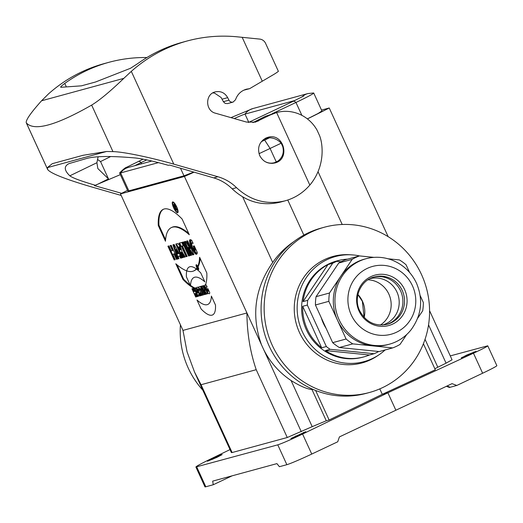 <?xml version="1.0" encoding="UTF-8"?>
<svg xmlns="http://www.w3.org/2000/svg" width="523" height="523" viewBox="0 0 523 523"><rect width="100%" height="100%" fill="white"/><g stroke="black" fill="none" stroke-linecap="round" stroke-linejoin="round"><path stroke-width="0.78" d="M176.722 206.912A5.962 1.582 -115.3 0 0 172.623 201.943A5.962 1.582 -115.3 0 0 173.741 208.01A5.962 1.582 -115.3 0 0 177.722 212.724A5.962 1.582 -115.3 0 0 176.722 206.912A5.962 1.582 -115.3 0 0 172.25 202.852A5.962 1.582 -115.3 0 0 176.545 212.233A5.962 1.582 -115.3 0 0 176.722 206.912M182.998 279.485A79.346 21.051 -115.3 0 0 206.814 272.993L199.616 257.27A94.388 25.039 64.7 0 1 193.765 270.907A94.388 25.039 64.7 0 1 175.8 263.762L182.998 279.485A79.346 21.051 -115.3 0 0 201.904 289.154A79.346 21.051 -115.3 0 0 206.814 272.993L199.616 257.27A94.388 25.039 64.7 0 1 175.8 263.762L182.998 279.485L183.638 279.177L177.088 264.873M190.026 248.608L185.593 241.384L184.207 241.757L190.503 255.505L191.529 255.224L188.012 247.549L192.549 254.949L193.909 254.577L187.613 240.828L186.593 241.11L190.026 248.608L185.593 241.384L184.207 241.757L190.503 255.505L191.529 255.224L188.012 247.549L192.549 254.949L193.909 254.577L187.613 240.828L186.593 241.11L190.026 248.608L190.666 248.301L187.286 240.92M188.62 256.022L189.692 255.727L183.396 241.979L182.324 242.273L188.62 256.022L189.692 255.727L183.396 241.979L182.324 242.273L188.62 256.022L189.267 255.714L183.024 242.084M180.52 246.516L181.363 246.281L186.129 256.695L187.201 256.407L182.435 245.993L183.279 245.758L181.756 242.43L178.99 243.182L180.52 246.516L181.363 246.281L186.129 256.695L187.201 256.407L182.435 245.993L183.279 245.758L181.756 242.43L178.99 243.182L180.52 246.516L181.161 246.209L179.69 242.992M182.096 257.8L183.168 257.506L180.925 252.491L183.926 257.296L185.24 256.943L181.788 251.413A4.838 1.281 -115.3 0 0 180.01 246.359A4.838 1.281 -115.3 0 0 177.402 243.613L175.8 244.051L182.096 257.8L183.168 257.506L180.925 252.491L183.926 257.296L185.24 256.943L181.788 251.413A4.838 1.281 -115.3 0 0 180.01 246.359A4.838 1.281 -115.3 0 0 177.402 243.613L175.8 244.051L182.096 257.8L182.736 257.493L176.499 243.862M179.396 256.002L180.644 258.192L181.716 257.904L174.113 244.509L172.917 244.836L177.905 258.937L178.977 258.65L178.16 256.342L179.396 256.002L180.644 258.192L181.285 257.891L180.043 255.701L178.16 256.342L180.043 255.701M120.493 193.909L182.985 330.399L246.928 312.963L184.436 176.48L120.493 193.909A138.451 6.283 155.4 0 1 127.534 190.333M172.446 250.589L171.256 250.916L168.968 245.915L167.896 246.209L174.185 259.951L175.257 259.663L172.78 254.243L173.969 253.923L176.447 259.336L177.519 259.042L171.23 245.3L170.158 245.588L172.446 250.589L171.256 250.916L168.968 245.915L167.896 246.209L174.185 259.951L175.257 259.663L172.78 254.243L173.969 253.923L176.447 259.336L177.519 259.042L171.23 245.3L170.158 245.588L172.446 250.589L173.087 250.282L170.851 245.398M195.092 250.314L193.183 246.15L194.255 245.856L197.308 252.517L196.53 253.851L191.411 247.837L190.189 240.142L191.738 240.358L193.111 243.352L191.595 243.143L192.287 247.118L194.929 250.471L193.183 246.15L194.255 245.856L197.308 252.517C196.563 261.134 184.691 235.239 191.738 240.358L193.111 243.352C191.647 242.339 191.143 243.032 191.614 245.431C192.961 248.994 194.118 250.622 195.092 250.314L194.929 250.471M158.286 225.518A79.346 21.051 64.7 0 1 182.109 219.026L189.306 234.749A94.388 25.039 -115.3 0 0 165.484 241.24L158.286 225.518A79.346 21.051 64.7 0 1 163.196 209.357A79.346 21.051 64.7 0 1 182.109 219.026L189.306 234.749A94.388 25.039 -115.3 0 0 171.341 227.603A94.388 25.039 -115.3 0 0 165.484 241.24L158.286 225.518L158.933 225.217L165.588 239.75M313.316 389.524L311.976 389.53L326.28 420.773L329.13 419.995L315.611 390.465M423.408 343.742L435.319 369.768L382.28 394.322L387.889 392.793L473.465 353.215C482.598 348.959 487.364 346.488 487.763 345.808L450.277 355.895M326.28 420.773L312.205 426.657L291.089 380.541C279.341 372.631 270.247 362.406 263.814 349.861L261.5 344.807C251.047 315.644 254.786 288.193 272.705 262.461C278.491 254.191 285.532 247.255 293.808 241.659M291.089 380.541C300.104 386.098 307.066 389.099 311.976 389.53M259.022 153.69L281.165 143.21C277.988 139.752 274.111 137.941 269.535 137.784L265.697 138.83L267.848 137.811M281.184 143.204L282.78 146.688C284.205 152.598 282.623 157.371 278.02 161.006L276.242 161.888L270.071 148.408L264.651 140.099L269.535 137.784M261.33 141.668L264.651 140.099M272.705 262.461L242.718 196.968M303.843 235.121L287.774 200.028M318.03 171.668L342.212 224.491M321.521 110.085L329.235 107.98L388.158 236.671M196.733 466.934L205.814 486.776A22.149 1.007 155.4 0 1 204.983 486.861L195.883 466.993L277.772 444.844C282.374 443.347 290.644 439.751 302.582 434.051L387.889 392.793L395.872 410.235L452.042 383.634L456.788 385.471L482.631 373.226L473.465 353.215M429.566 310.669L452.055 359.785L446.073 363.165L428.546 324.888M425.036 339.309L437.823 367.238L446.073 363.165M437.823 367.238L434.848 368.728M461.299 357.771L476.067 351.358L466.738 355.052L461.364 357.922M180.442 324.848A84.916 81.784 74.8 0 0 202.819 390.184M205.814 486.776L213.26 484.743L212.684 481.127L276.915 463.62L279.406 466.712L286.859 464.685L277.772 444.844M302.582 434.051L311.747 454.062L337.727 441.785L339.414 436.908L395.872 410.235M230.022 449.59L210.037 459.279C200.982 463.698 196.269 466.281 195.896 467.019M329.13 419.995L382.28 394.322L379.79 388.877M182.985 330.399L187.057 351.816L194.556 372.115L201.054 384.732L232.107 452.545L287.264 437.509L312.205 426.657M232.107 452.545L231.408 452.617M216.77 457.442L222.151 454.598L220.078 455.16L207.481 461.24L216.77 457.442M290.886 438.509L300.169 434.705L305.713 431.684L290.886 438.509M307.367 118.878L318.115 113.458L321.906 110.974M267.299 137.817L263.187 139.765M193.758 172.08L183.965 175.813L180.494 168.223M128.848 190.843L183.965 175.813M143.112 159.162L126.88 167.157C125.533 167.438 123.127 169.354 119.656 172.904A27.32 1.242 -24.6 0 0 119.617 173.035L127.828 190.973L128.854 190.862L120.643 172.923L158.41 162.627M329.235 107.98A138.451 6.283 155.4 0 1 307.406 118.911M194.066 172.172A138.451 6.283 155.4 0 1 184.436 176.48M220.288 455.585L220.078 455.16M212.449 458.619L212.743 459.318M232.081 475.845L213.26 484.743M261.5 344.807L246.928 312.963C247.052 333.007 250.151 351.92 256.211 369.696L201.054 384.732M301.268 431.658L263.814 349.861M303.686 432.848L303.477 432.429M295.848 435.888L296.142 436.587M311.747 454.062A22.149 1.007 155.4 0 1 286.859 464.685M467.019 355.627L466.738 355.052M474.034 352.45L473.818 351.972M487.75 345.788L496.85 365.655A22.149 1.007 155.4 0 1 482.631 373.226M456.788 385.471L450.231 387.255A25.843 1.17 155.4 0 1 449.303 387.393L446.38 386.314M369.382 392.512L366.44 393.309C357.425 395.748 348.253 396.604 338.911 395.885A85.654 82.497 -105.2 0 1 261.559 318.33A85.654 82.497 -105.2 0 1 321.259 228.067L324.332 227.23A85.654 82.497 74.8 0 0 267.266 331.562A85.654 82.497 74.8 0 0 369.382 392.512A85.654 82.497 74.8 0 0 421.512 274.555A85.654 82.497 74.8 0 0 324.332 227.23M276.242 161.888L274.314 162.738C270.724 163.64 267.351 163.071 264.187 161.032M259.493 155.07L260.009 156.2M119.617 173.035A27.32 1.242 -24.6 0 0 120.643 172.923A14.768 14.226 -105.2 0 1 128.397 167.419L151.853 161.025M146.767 159.894L141.099 162.575A12.925 0.588 -24.6 0 0 134.908 165.647M294.913 100.494L245.012 114.092A12.925 0.588 -24.6 0 0 234.219 118.564M301.869 115.348L295.966 102.462A27.32 1.242 -24.6 0 0 313.715 93.022A27.32 1.242 -24.6 0 0 313.591 92.97L307.89 93.565A14.768 14.226 74.8 0 0 301.856 97.03M303.811 95.944L293.142 101.331A14.768 3.916 -115.3 0 1 295.966 102.462L271.967 113.811M379.175 354.666L377.39 355.875A55.19 53.156 -105.2 0 1 299.444 332.438A55.19 53.156 -105.2 0 1 349.822 254.734L351.966 254.871A54.457 52.45 74.8 0 0 302.268 331.536A54.457 52.45 74.8 0 0 379.175 354.666A54.457 52.45 74.8 0 0 385.105 349.972M347.612 259.14A49.842 48.005 74.8 0 0 337.675 260.716L336.622 261.003A49.842 48.005 74.8 0 0 306.288 329.634A49.842 48.005 74.8 0 0 362.838 357.176L363.89 356.889A49.842 48.005 74.8 0 0 369.415 354.999L374.082 353.725L330.118 349.292L325.45 350.567L369.415 354.999M373.984 257.368L359.478 255.904A54.457 52.45 74.8 0 0 351.966 254.871M352.175 259.356L338.754 263.017A48.92 47.116 -105.2 0 1 346.056 259.565L359.478 255.904A48.92 47.116 74.8 0 0 352.175 259.356L340.826 276.183A44.305 42.67 74.8 0 0 337.479 320.168A44.305 42.67 74.8 0 0 372.742 345.886A44.305 42.67 74.8 0 0 387.746 344.644L389.374 344.199A44.305 42.67 74.8 0 0 411.091 329.765C421.584 315.317 423.395 299.81 416.524 283.244C411.366 272.352 403.226 264.645 392.106 260.127A44.305 42.67 74.8 0 0 366.067 258.715A44.305 42.67 74.8 0 0 339.107 319.723A44.305 42.67 74.8 0 0 389.374 344.199M366.067 258.715L364.439 259.16A44.305 42.67 74.8 0 0 340.826 276.183L329.483 293.011A48.92 47.116 74.8 0 0 328.849 301.326L346.102 339.009A48.92 47.116 74.8 0 0 352.77 343.873L392.708 347.9A48.92 47.116 74.8 0 0 400.01 344.441L406.678 334.557M409.587 272.463L406.083 264.795A48.92 47.116 74.8 0 0 399.415 259.931L388.073 258.787M417.615 318.33L422.695 310.793A48.92 47.116 74.8 0 0 423.329 302.477L420.165 295.554M351.208 314.826A35.146 33.851 74.8 0 0 396.46 332.255A35.146 33.851 74.8 0 0 412.477 285.839A35.146 33.851 74.8 0 0 367.224 268.41A35.146 33.851 74.8 0 0 351.208 314.826M392.708 347.9L379.286 351.554L339.349 347.527A48.92 47.116 -105.2 0 1 332.68 342.663L315.428 304.987L328.849 301.326M332.68 342.663L346.102 339.009M339.349 347.527L352.77 343.873M338.754 263.017L316.062 296.665L329.483 293.011M315.428 304.987A48.92 47.116 -105.2 0 1 316.062 296.665M359.066 311.107A26.137 25.169 74.8 0 0 392.714 324.07A26.137 25.169 74.8 0 0 404.619 289.559A26.137 25.169 74.8 0 0 370.977 276.595A26.137 25.169 74.8 0 0 359.066 311.107M386.477 324.502A24.555 23.646 74.8 0 0 400.605 290.932A24.555 23.646 74.8 0 0 373.572 277.157M325.45 350.567A49.842 48.005 74.8 0 0 363.89 356.889M337.675 260.716A49.842 48.005 74.8 0 0 332.151 262.598L336.819 261.33L341.074 261.742M328.006 264.56A49.842 48.005 74.8 0 0 303.033 301.608L328.006 264.56L332.674 263.285L307.701 300.333L303.033 301.608M312.296 327.032L302.673 306.328A49.842 48.005 74.8 0 0 307.341 329.346A49.842 48.005 74.8 0 0 321.665 347.808L312.296 327.032M374.082 353.725A49.842 48.005 74.8 0 0 378.227 351.77L378.43 351.469M307.701 300.333A49.842 48.005 74.8 0 0 307.341 305.053L326.332 346.533L321.665 347.808M307.341 305.053L302.673 306.328M326.332 346.533A49.842 48.005 74.8 0 0 330.118 349.292M321.318 317.847A40.245 38.761 74.8 0 0 323.371 323.306A40.245 38.761 74.8 0 0 326.156 328.411M368.009 279.785A24.555 23.646 -105.2 0 1 388.864 294.129A24.555 23.646 -105.2 0 1 380.352 325.058M369.748 278.759A23.999 23.11 -105.2 0 1 371.075 278.439A23.999 23.11 -105.2 0 1 396.95 292.024A23.999 23.11 -105.2 0 1 383.673 324.665A23.999 23.11 -105.2 0 1 382.372 325.064M336.819 261.33A49.842 48.005 74.8 0 0 332.674 263.285M174.185 259.951L174.832 259.65L168.589 246.019M175.205 259.545L174.832 259.65M172.78 254.243L173.969 253.923M176.447 259.336L177.094 259.029L174.617 253.616M177.467 258.931L177.094 259.029M190.568 240.05L192.052 247.523L196.838 253.622M191.595 243.143L192.843 242.764M193.876 245.954L195.733 250.007M178.108 253.733L175.806 249.674L176.447 249.366L178.748 253.426L178.108 253.733L175.806 249.674L177.317 253.949L178.108 253.733L177.317 253.949L175.806 249.674M181.651 257.787L181.285 257.891M180.644 258.192L181.716 257.904L174.113 244.509L172.917 244.836L177.905 258.937L178.546 258.637L173.603 244.646M178.931 258.532L178.546 258.637M178.402 247.091L178.65 247.026A1.608 0.425 64.7 0 1 179.735 248.366A1.608 0.425 64.7 0 1 179.984 249.942L178.65 247.026A1.608 0.425 64.7 0 1 179.716 248.333A1.608 0.425 64.7 0 1 180.004 249.935A1.608 0.425 64.7 0 1 179.984 249.942L178.402 247.091L179.291 246.719A1.608 0.425 -115.3 0 1 180.363 248.026A1.608 0.425 -115.3 0 1 180.644 249.628A1.608 0.425 -115.3 0 0 180.644 249.628L180.625 249.634M183.115 257.388L182.736 257.493M183.926 257.296L184.573 256.996L181.573 252.191M185.168 256.832L184.573 256.996M181.363 246.281L182.011 245.98L181.161 246.209M186.129 256.695L186.776 256.394L182.011 245.98M187.149 256.29L186.776 256.394M182.435 245.993L183.227 245.647M189.64 255.61L189.267 255.714M190.503 255.505L191.143 255.204L184.907 241.567M191.477 255.113L191.143 255.204M188.012 247.549L188.653 247.248L193.196 254.642L192.549 254.949M193.856 254.466L193.196 254.642M193.765 270.907L194.406 270.607A94.388 25.039 -115.3 0 0 200.159 258.46M202.224 288.99A79.346 21.051 64.7 0 1 183.638 279.177M171.341 227.603L171.982 227.296A94.388 25.039 64.7 0 1 188.653 233.33M163.522 209.213A79.346 21.051 -115.3 0 0 158.933 225.217M177.977 212.43A5.962 1.582 64.7 0 1 177.186 211.926M172.897 202.859A5.962 1.582 64.7 0 1 173.008 201.93M178.088 211.501A5.047 1.34 64.7 0 1 177.97 211.586L177.33 211.893A5.047 1.34 -115.3 0 0 176.48 206.977A5.047 1.34 -115.3 0 0 173.015 202.774A5.047 1.34 -115.3 0 0 173.963 207.906A5.047 1.34 -115.3 0 0 177.33 211.893M173.015 202.774L173.656 202.466A5.047 1.34 64.7 0 1 173.799 202.434M176.859 210.2L175.362 207.794L176.055 210.416L173.388 204.585L173.982 204.421A1.837 0.484 64.7 0 1 175.127 205.761A1.837 0.484 64.7 0 1 175.597 207.677L177.127 210.128L175.362 207.794L176.055 210.416L173.388 204.585L173.982 204.421A1.837 0.484 64.7 0 1 175.127 205.761A1.837 0.484 64.7 0 1 175.597 207.677L177.101 210.083M174.009 205.356L174.767 207.023L175.127 206.925L174.362 205.258L174.009 205.356L174.767 207.023L175.127 206.925L174.362 205.258L174.009 205.356L174.702 205.036M175.153 207.853L175.617 207.631M174.1 204.434L174.427 205.153M175.218 206.879L175.571 207.651M280.361 202.133C262.291 206.382 246.235 201.956 232.192 188.855C226.877 183.619 220.719 179.958 213.724 177.885L169.714 165.085L168.216 165.281C153.814 161.241 142.838 158.809 135.287 157.972C111.883 155.9 95.781 156.037 86.981 158.391L69.075 163.581C63.799 166.17 64.048 170.25 69.827 175.82L96.905 162.718L98.108 156.776M252.89 122.611L265.174 116.4L276.595 112.55L270.064 115.067L255.387 122.14L246.516 122.075L215.483 113.21C205.173 110.811 205.009 94.12 215.267 91.871C220.673 90.812 224.812 92.741 227.688 97.651L228.95 100.174C229.904 101.808 231.29 102.449 233.088 102.096L235.513 99.749C237.429 94.343 241.064 90.819 246.418 89.185L249.628 88.662L273.562 74.58A55.379 53.339 74.8 0 0 278.399 71.357L265.586 43.37A7.381 7.113 74.8 0 0 259.709 39.088L237.272 36.826C220.275 35.165 203.565 36.551 187.149 40.984C166.262 46.769 147.649 56.896 131.312 71.363L123.801 78.365C110.294 91.362 99.579 100.272 91.656 105.097C55.83 125.54 34.06 131.476 26.346 122.898L26.248 122.748C25.725 120.068 30.824 112.752 41.552 100.789L48.443 93.95C64.682 79.509 83.196 69.409 103.985 63.656L108.882 62.322C92.95 66.702 78.247 73.73 64.767 83.412C61.59 85.805 60.263 87.099 60.786 87.295L81.444 85.837L95.519 82.006L130.436 68.31L137.922 63.473C151.474 53.771 166.255 46.717 182.259 42.317L187.142 40.984M309.832 185.077L276.621 112.543A36.917 35.557 -105.2 0 1 317.049 130.135L319.677 135.875A36.917 35.557 -105.2 0 1 321.58 143.511A52.516 50.581 -105.2 0 1 309.832 185.077C303.131 192.837 294.907 198.086 285.146 200.825C266.867 205.134 250.661 200.754 236.527 187.672C231.179 182.442 224.975 178.801 217.914 176.741L173.786 164.144C149.702 157.227 123.356 151.801 112.948 151.611L106.561 151.493L83.033 155.298L52.287 163.679L47.384 167.628L47.711 169.615C50.894 173.466 65.297 179.167 90.924 186.731L121.192 195.439M121.656 193.314L94.408 185.613L120.349 174.643M96.905 162.718L97.847 168.556L108.477 178.879L95.519 185.312M95.134 185.201C81.058 181.076 72.625 177.944 69.827 175.82M266.214 137.902A13.291 12.8 -105.2 0 1 269.149 137.889M274.287 162.745A13.291 12.8 -105.2 0 1 273.529 163.137L272.712 163.359M259.741 155.638C263.121 161.81 268.162 164.255 274.843 162.98C290.919 159.26 283.597 132.371 267.868 137.327L265.828 138.079C259.12 142.138 257.094 147.989 259.741 155.638M146.891 57.53C133.98 57.353 121.303 58.949 108.876 62.322M212.783 92.917L214.541 93.087L221.111 97.5L223.419 101.75L225.178 103.397L227.59 103.593L233.088 102.096M243.711 90.204L249.628 88.662M110.673 156.54L100.547 161.561L97.468 159.43M197.831 292.926L197.439 293.03L196.498 290.487L197.831 292.926M201.786 286.094L202.617 285.872L205.349 290.357L203.218 285.702L203.846 285.532L207.618 293.776L206.788 294.004L204.055 289.52L206.186 294.168L205.559 294.338L201.786 286.094M204.872 281.877L200.78 272.941A47.181 12.519 -115.3 0 0 186.404 276.863L190.496 285.8A56.34 14.945 64.7 0 1 204.872 281.877M200.316 286.493L198.648 286.944L199.544 288.899L200.054 288.761L202.931 295.05L203.584 294.874L200.701 288.585L201.211 288.448L200.316 286.493M192.582 288.604L191.928 288.781L195.7 297.025L196.354 296.848L194.87 293.599L195.569 293.41L197.06 296.652L197.707 296.476L193.935 288.238L193.281 288.415L194.661 291.416L193.955 291.612L192.582 288.604M201.094 308.956L197.001 300.012A56.34 14.945 -115.3 0 0 211.384 296.096L215.476 305.033A47.181 12.519 64.7 0 1 201.094 308.956M194.909 287.97L197.942 296.417L198.583 296.24L198.086 294.867L198.818 294.665L199.551 295.979L200.191 295.802L195.68 287.761L194.909 287.97M201.296 286.231L200.649 286.408L204.421 294.645L205.068 294.469L201.296 286.231M200.296 291.873L202.303 295.227L201.584 295.423L199.969 292.775L201.067 295.56L200.42 295.737L196.648 287.5C197.825 286.454 199.041 287.911 200.296 291.873M198.132 289.147L198.943 290.919L198.132 289.147M197.812 268.345L197.511 267.691L198.178 268.24L196.609 266.135L197.812 268.345M207.899 288.644L207.252 288.82L208.396 291.324C207.056 291.814 204.944 284.793 207.193 287.16L206.245 285.081C201.983 282.106 209.278 297.94 209.762 292.71L207.899 288.644M197.021 266.612L197.282 267.194L197.021 266.612M177.905 258.937L178.977 258.65L178.16 256.342M197.857 267.063A1.857 0.49 -115.3 0 0 196.465 265.802A1.857 0.49 -115.3 0 0 197.805 268.724A1.857 0.49 -115.3 0 0 197.857 267.063M198.086 267.005A2.726 0.726 -115.3 0 0 196.04 265.148A2.726 0.726 -115.3 0 0 198.001 269.437A2.726 0.726 -115.3 0 0 198.086 267.005M176.48 206.977A5.047 1.34 -115.3 0 0 172.701 203.545A5.047 1.34 -115.3 0 0 176.336 211.482A5.047 1.34 -115.3 0 0 176.48 206.977M287.264 437.509L256.211 369.696M447.015 386.013L450.231 387.255M138.275 161.45A14.768 3.916 64.7 0 1 141.099 162.575L141.661 163.804M307.89 93.565L252.766 108.588A14.768 14.226 74.8 0 0 245.012 114.092L248.778 122.317M387.295 324.293A24.555 23.646 74.8 0 0 402.233 290.487A24.555 23.646 74.8 0 0 374.383 276.922C360.857 280.08 353.09 297.456 359.647 310.708C365.93 322.155 375.148 326.685 387.295 324.293M357.928 294.521A24.555 23.646 -105.2 0 1 362.498 301.313A24.555 23.646 -105.2 0 1 364.185 317.481M178.65 247.026L179.291 246.719M174.362 205.258L174.734 205.081M236.527 187.672L232.192 188.855M217.914 176.741L213.724 177.885M106.561 151.493L47.384 167.628M108.477 178.879L100.547 161.561M123.801 78.365L41.552 100.789M131.312 71.363L173.786 164.144M262.278 81.222L242.182 37.316M270.064 115.067L265.174 116.4M227.688 97.651L222.131 99.161M228.95 100.174L223.386 101.691M91.656 105.097L112.948 151.611M47.639 169.413L26.346 122.898M258.486 120.944L253.603 122.277M66.336 86.844L64.767 83.412M194.549 372.115L231.401 452.598M274.314 162.738L271.849 163.411M252.766 108.588L230.95 117.629M321.926 110.961L313.715 93.022M293.142 101.331L248.405 122.493M357.895 294.645L362.361 301.333L364.1 317.389M285.159 200.825L280.341 202.133M26.248 122.748L47.711 169.615"/></g></svg>
